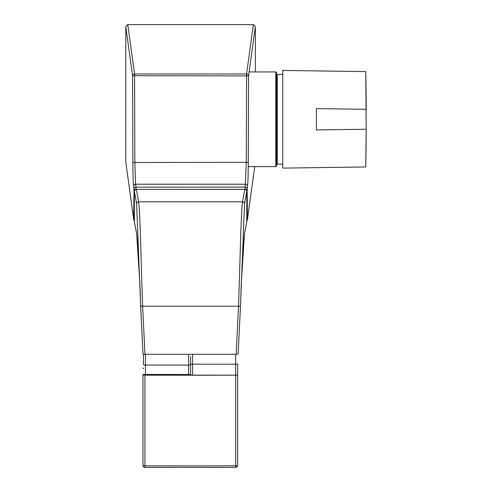 <?xml version="1.0" encoding="UTF-8"?>
<svg xmlns="http://www.w3.org/2000/svg" width="492" height="492" viewBox="0 0 492 492"><rect width="100%" height="100%" fill="white"/><g stroke="black" fill="none" stroke-linecap="round" stroke-linejoin="round"><path stroke-width="0.74" d="M246.781 219.733A1.993 0.517 -0.6 0 0 247.445 219.364A1.993 1.925 -172.1 0 1 247.433 219.635A1.993 1.993 0 0 1 246.781 220.847M255.354 71.937L255.354 26.642L248.558 75.903L134.58 75.725L134.857 162.323L135.589 184.223A1.993 1.925 172.1 0 0 133.603 186.148C133.172 182.378 132.932 174.494 132.865 162.501L132.588 75.903L134.58 75.725L134.58 73.978L246.566 73.978L253.38 24.6L127.766 24.6L134.58 73.978A1.993 1.925 172.1 0 0 132.588 75.903L125.792 26.642L127.766 24.6M253.38 24.6L255.354 26.642M125.792 162.04L133.701 219.364A1.993 1.925 172.1 0 0 133.713 219.635L125.792 162.04L125.792 26.642M248.282 162.501L246.289 162.323L246.566 73.978A1.993 1.925 -172.1 0 1 248.558 75.903L248.282 162.501C248.214 174.494 247.974 182.378 247.544 186.148A1.993 1.925 -172.1 0 0 245.557 184.223L135.589 184.223L135.989 187.114L245.157 187.114L246.289 162.323L132.865 162.501M245.594 189.537A1.993 0.517 -0.6 0 0 247.15 189.039L247.445 219.364L254.721 166.616L247.433 219.635M135.989 189.402L135.989 187.114A1.993 1.925 172.1 0 0 133.996 189.039A1.993 0.517 0.6 0 0 135.552 189.537M133.603 186.148L133.996 189.039L133.701 219.364A1.993 0.517 0.6 0 0 134.365 219.733M366.208 109.31A2491.537 2491.537 0 0 0 365.771 71.604L282.759 70.442L282.759 168.11L365.771 166.954L366.208 129.242A2491.537 2491.537 0 0 1 365.771 166.954A2491.537 2491.537 0 0 0 366.208 129.242L365.771 71.604A2491.537 2491.537 0 0 1 366.208 109.31L316.393 108.615L316.393 129.943L366.208 129.242M249.106 71.937L275.784 71.937A0.75 0.75 0 0 1 276.529 72.687L276.529 165.872A0.75 0.75 0 0 1 275.784 166.616L248.257 166.616M276.529 73.683A0.75 0.75 0 0 0 277.279 74.433L277.279 164.125A0.75 0.75 0 0 0 276.529 164.875M277.279 74.433L282.759 74.433M277.279 164.125L282.759 164.125M142.988 374.744A1.993 0.412 0 0 0 144.943 375.162L144.943 465.819A1.993 0.412 180 0 1 142.988 465.407L142.988 374.437L190.576 374.437L190.576 356.565M142.988 465.407A1.993 1.993 0 0 0 144.968 467.4L144.943 465.819A2491.537 518.021 0 0 0 235.705 465.819L235.705 375.162A1.993 0.412 0 0 0 237.661 374.744A1.993 0.412 180 0 1 235.668 375.156L235.668 364.185A1.993 0.412 0 0 0 237.661 363.772L237.661 465.407A1.993 0.412 180 0 1 235.705 465.819L235.68 467.4A1.993 1.993 0 0 0 237.661 465.407M237.661 368.317L237.661 363.772M192.569 354.308L192.569 375.156L235.668 375.156M192.569 375.156A1.993 0.412 180 0 1 190.576 374.738L190.576 374.437M190.576 357.352L190.576 368.317M143.486 368.619L142.988 368.311A1.993 0.412 0 0 1 143.486 368.034M235.705 375.162A2491.537 518.021 180 0 1 144.943 375.162M142.988 353.791L140.632 305.741A1.993 0.517 -2.3 0 0 140.632 305.741L136.628 203.762L134.365 191.382A1.993 1.925 -10.6 0 1 136.358 189.432L138.621 201.812C140.177 212.556 141.056 262.377 142.619 306.178L144.98 354.308L142.988 353.791L140.675 306.817M134.365 191.357A1.993 0.517 180 0 0 134.365 191.382L134.365 221.708L136.702 234.094L139.851 283.103L140.632 305.741A1.993 0.517 -2.3 0 0 142.619 306.178L238.528 306.178A1.993 0.517 2.3 0 0 240.514 305.741L241.295 283.103L244.444 234.094L246.781 221.708L246.781 191.382A1.993 0.517 180 0 0 246.781 191.357L246.781 191.357A1.993 1.993 0 0 0 244.788 189.365L244.788 189.432A1.993 1.925 10.6 0 1 246.781 191.382L244.518 203.762L240.514 305.735L238.159 353.791L236.166 354.308L238.528 306.178C240.09 262.408 240.969 212.562 242.525 201.812L244.788 189.432L136.358 189.365A1.993 1.993 0 0 0 134.365 191.357L134.365 221.683A1.993 0.517 180 0 1 134.365 221.658M236.166 354.308L144.98 354.308M238.159 353.791L240.514 305.741A1.993 0.517 2.3 0 0 240.514 305.735M143.486 364.56L143.486 354.135L143.486 364.56A1.993 0.517 180 0 0 145.478 365.076L145.478 374.437M247.544 186.148L247.15 189.039A1.993 1.925 7.9 0 0 245.157 187.114L245.157 189.402M275.784 71.937L275.784 166.616M190.576 363.772A1.993 0.412 180 0 0 192.569 364.185L235.668 364.185L235.668 354.308M246.781 221.658A1.993 0.517 180 0 1 246.781 221.683L246.781 221.683A1.993 0.517 180 0 1 246.781 221.708A1.993 1.925 -169.3 0 1 246.75 222.052L246.75 222.052A1.993 1.993 0 0 0 246.781 221.683L246.781 191.357M136.628 203.762A1.993 1.925 -8.6 0 1 138.621 201.812L242.525 201.812A1.993 1.925 8.6 0 1 244.518 203.762M134.365 221.708A1.993 0.517 180 0 1 134.365 221.683A1.993 1.993 0 0 0 134.402 222.052L134.402 222.052A1.993 1.925 -10.7 0 1 134.365 221.708M244.444 234.094A1.993 1.925 10.5 0 1 244.413 234.432L242.98 250.36L241.295 283.103M134.402 222.052L136.739 234.432A1.993 1.925 -10.5 0 1 136.702 234.094M145.478 354.308L145.478 365.076L188.577 365.076L188.577 354.308M188.577 374.437L188.577 365.076A1.993 0.517 0 0 0 190.576 364.56M133.713 219.635A1.993 1.993 0 0 0 134.365 220.847M144.968 467.4L235.68 467.4M244.788 189.365L136.358 189.365M246.75 222.052L244.413 234.432M136.739 234.432L138.172 250.428L139.851 283.103"/></g></svg>
